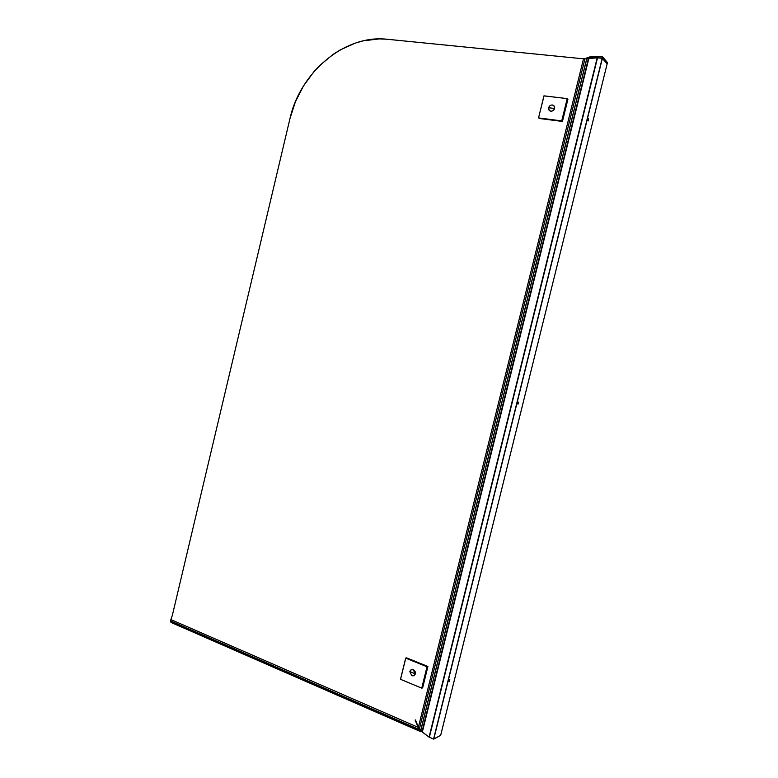 <?xml version="1.0" encoding="UTF-8"?>
<svg xmlns="http://www.w3.org/2000/svg" width="778" height="778" viewBox="0 0 778 778"><rect width="100%" height="100%" fill="white"/><g stroke="black" fill="none" stroke-linecap="round" stroke-linejoin="round"><path stroke-width="1.17" d="M289.951 118.664L295.358 101.918L303.381 86.134L313.777 71.868L319.758 65.469L333.042 54.421L340.239 49.899L355.42 43.062L363.277 40.835L379.149 38.91L387.006 39.24L579.133 58.399L387.006 39.24C344.605 34.349 300.026 72.529 289.951 118.664L172.366 615.252L289.951 118.664M539.271 118.47L548.733 119.695L539.271 118.47M543.948 95.879L538.522 117.916L543.948 95.879M538.522 117.945L544.036 95.85L567.22 98.602L561.716 120.901L538.609 117.916L561.91 120.96L567.22 98.602L561.716 120.901L562.436 121.436L567.94 99.166L567.405 98.66L561.91 120.96L562.445 121.446L550.416 119.909L562.436 121.456L567.94 99.185L567.22 98.602L543.939 95.869L538.522 117.945M550.231 119.851L549.715 119.822L550.231 119.851M549.531 119.763L549.015 119.734L549.531 119.763M567.94 99.185L562.445 121.446M550.814 111.205L549.2 110.359L548.636 107.734C549.278 105.876 550.513 104.962 552.341 104.991L552.341 104.991C550.513 104.962 549.278 105.876 548.636 107.734C548.344 109.63 549.074 110.787 550.814 111.205C552.652 111.235 553.887 110.32 554.529 108.463L548.636 107.734L554.529 108.463C554.821 106.557 554.092 105.4 552.341 104.991L553.994 105.866L554.529 108.463C553.887 110.32 552.652 111.235 550.814 111.205L550.814 111.205M549.472 110.622L550.902 111.273C554.199 110.69 555.259 108.91 554.082 105.944L554.704 107.928L553.693 110.204L551.485 111.283L549.472 110.622M405.688 658.13L427.005 666.765L427.842 666.435L416.609 661.903L427.919 666.503L427.005 666.765L421.734 688.141L400.553 679.34L405.678 658.1L400.553 679.34L405.756 658.169L427.005 666.765L421.734 688.141L427.2 666.795L421.929 688.17L422.639 687.859L427.91 666.513L422.649 687.849L421.783 688.16L400.485 679.291L405.678 658.11L406.612 657.857L405.698 658.1M416.609 661.903L415.967 661.64L416.609 661.903M415.967 661.64L415.326 661.378L415.967 661.64M415.326 661.378L406.612 657.857L415.326 661.378M427.91 666.513L422.649 687.849M411.786 675.664L409.821 671.579L411.008 669.877L413.254 669.712C411.572 669.226 410.424 669.848 409.821 671.579L411.786 675.664C413.468 676.16 414.616 675.537 415.228 673.797L409.821 671.579L415.228 673.797L413.254 669.712L415.228 673.797L414.071 675.489L411.786 675.664M413.731 675.674L414.188 675.44C416.036 673.349 415.763 671.424 413.371 669.663L415.413 672.532L415.141 674.312L413.731 675.674M588.003 120.648L588.275 119.024L588.003 120.648M588.119 120.921L588.567 118.771L588.119 120.921M588.645 118.81L588.187 120.96L588.645 118.81M517.798 403.908L518.216 402.343L517.798 403.908M517.983 404.22L518.498 402.148L517.983 404.22M448.955 681.304L449.49 679.816L448.955 681.304M449.198 681.664L449.81 679.632L449.198 681.664M422.318 732.108L429.359 737.223L597.416 57.835L602.201 58.282L433.57 739.071L429.359 737.223L597.533 57.825L602.201 58.282L433.764 739.09L602.26 58.292L607.141 63.884L440.659 735.336L433.764 739.09L602.386 58.35L607.141 63.884L440.679 735.278M607.132 63.932L440.688 735.307L433.628 739.09L429.281 737.174L597.416 57.835L588.849 58.486M588.411 58.622L422.016 731.728M422.007 731.738L588.781 58.545L422.007 731.738M586.865 58.224L588.489 58.301L587.001 58.155L586.68 58.895L588.304 59.021L586.68 58.895L420.684 730.561L422.133 731.232L420.772 730.639L586.787 58.875L588.304 59.021L586.787 58.875L586.952 58.224L588.469 58.379L586.845 58.243L420.772 730.639L586.68 58.895L420.694 730.561M422.308 732.156L588.858 58.447L422.308 732.127L429.067 737.116L597.212 57.776L429.242 737.155L597.416 57.835L588.839 58.467L422.308 732.127M586.845 58.243L586.68 58.895M607.103 63.845L602.337 58.204L593.137 57.63L588.479 58.574L588.742 57.3C590.56 56.522 593.458 56.24 597.446 56.473L597.475 56.434C593.497 56.21 590.609 56.493 588.8 57.271C590.599 56.483 593.497 56.21 597.475 56.434L602.551 56.93L597.446 56.473C593.458 56.24 590.56 56.522 588.742 57.3L588.45 58.506C590.269 57.728 593.167 57.455 597.144 57.679L597.446 56.473L602.678 56.979L602.221 58.185L597.144 57.679L597.446 56.473L602.707 56.998L607.453 62.551L607.161 63.786L602.415 58.243L602.717 57.037L602.221 58.185L602.717 57.037L607.462 62.59L607.103 63.845M587.011 57.591L588.635 57.689L587.137 57.543L586.865 58.146L588.499 58.272L586.972 58.126L587.079 57.543M607.443 62.541L602.717 57.018M587.108 57.572L588.635 57.728L587.108 57.572M588.44 58.506L588.761 57.271M596.074 56.376L588.8 57.271M421.783 731.67L421.909 731.135L421.783 731.67M583.568 58.583L579.133 58.399L584.988 58.72L419.342 729.151L418.408 727.187L583.568 58.583L584.988 58.72L419.342 729.151L421.559 731.709L418.408 727.187L583.568 58.583M415.462 719.942L418.408 727.187L415.462 719.942M586.641 59.079L584.988 58.72L586.641 59.079M419.439 730.065L170.567 620.961L170.995 622.429L170.897 619.589L418.107 727.342L419.138 729.511L170.567 620.961L170.897 619.589L418.107 727.342L415.151 720.107L419.439 730.065M418 726.555L417.485 725.359L418 726.555M172.366 615.252L170.897 619.589L172.366 615.252M417.115 724.503L416.502 722.947L417.115 724.503M418.515 727.809L418.418 727.187L418.515 727.809M419.041 728.918L418.768 728.364L419.041 728.918M602.707 56.998L607.453 62.551L607.171 63.806M421.005 731.797L170.995 622.429"/></g></svg>
